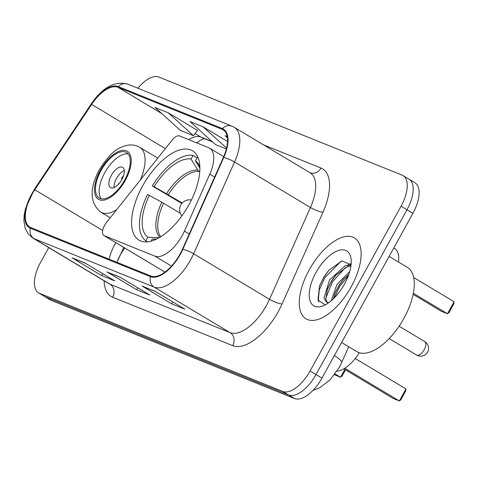 <?xml version="1.0" encoding="UTF-8"?>
<svg xmlns="http://www.w3.org/2000/svg" width="478" height="478" viewBox="0 0 478 478"><rect width="100%" height="100%" fill="white"/><g stroke="black" fill="none" stroke-linecap="round" stroke-linejoin="round"><path stroke-width="0.72" d="M182.148 235.642A29.475 14.017 -59.1 0 0 184.418 231.089L209.8 174.171A29.475 14.017 -59.1 0 0 209.567 148.15A29.475 14.017 -59.1 0 0 208.623 147.684L179.519 135.943A9.823 4.672 -59.1 0 0 172.289 139.935L106.457 222.509A9.823 4.672 -59.1 0 0 103.893 235.529A9.823 4.672 -59.1 0 0 104.21 235.684L154.812 256.094A29.475 14.017 -59.1 0 0 182.148 235.642M188.918 204.793A52.066 24.766 -59.1 0 0 192.509 150.785A52.066 24.766 -59.1 0 0 142.546 186.091A52.066 24.766 -59.1 0 0 138.955 240.099A52.066 24.766 -59.1 0 0 188.918 204.793M124.686 247.992L123.521 249.737A39.298 18.69 -59.1 0 0 119.966 255.593A39.298 18.69 -59.1 0 0 117.821 259.763M359.307 352.704A29.475 14.017 120.9 0 1 337.014 371.107M393.788 247.957L394.565 248.417A29.475 14.017 120.9 0 1 398.497 262.04M48.708 247.592L40.594 262.291A29.475 14.017 -59.1 0 0 38.563 292.859L50.423 299.969A29.475 14.017 -59.1 0 0 51.367 300.441L294.615 398.544A29.475 14.017 -59.1 0 0 321.951 378.092L412.914 213.313A29.475 14.017 -59.1 0 0 414.946 182.745L409.013 179.19A29.475 14.017 -59.1 0 0 408.069 178.718M38.563 292.859A29.475 14.017 -59.1 0 0 39.507 293.331L282.755 391.434A29.475 14.017 -59.1 0 0 310.091 370.982L401.054 206.203L406.981 209.758A29.475 14.017 -59.1 0 0 409.013 179.19A29.475 14.017 -59.1 0 1 406.981 209.758L316.024 374.537L406.981 209.758L412.914 213.313M282.755 391.434L288.682 394.989A29.475 14.017 -59.1 0 0 316.024 374.537A29.475 14.017 -59.1 0 1 288.682 394.989L45.44 296.886L288.682 394.989L294.615 398.544M44.496 296.414A29.475 14.017 -59.1 0 0 45.44 296.886A29.475 14.017 -59.1 0 1 44.496 296.414M351.199 286.83A47.155 22.43 -59.1 0 0 354.449 237.919A47.155 22.43 -59.1 0 0 309.2 269.891A47.155 22.43 -59.1 0 0 305.95 318.802A47.155 22.43 -59.1 0 0 351.199 286.83A47.155 22.43 -59.1 0 0 354.449 237.919A47.155 22.43 -59.1 0 0 309.2 269.891A47.155 22.43 -59.1 0 0 305.95 318.802A47.155 22.43 -59.1 0 0 351.199 286.83M179.979 254.165A31.44 14.955 120.9 0 1 150.821 275.985L30.771 227.564A31.44 14.955 120.9 0 1 29.767 227.068A31.44 14.955 120.9 0 1 34.78 189.772L91.633 104.419A31.44 14.955 120.9 0 1 117.947 87.283L222.073 129.281A31.44 14.955 120.9 0 1 223.077 129.783A31.44 14.955 120.9 0 1 223.334 157.537L182.399 249.313A31.44 14.955 120.9 0 1 179.979 254.165M180.331 254.308A32.223 15.326 -59.1 0 0 182.811 249.331L223.74 157.555A32.223 15.326 -59.1 0 0 222.449 128.594L118.323 86.596A32.223 15.326 -59.1 0 0 91.352 104.162L34.5 189.515A32.223 15.326 -59.1 0 0 30.395 228.251L150.445 276.666A32.223 15.326 -59.1 0 0 180.331 254.308M73.14 258.347A7.857 6.895 -68 0 1 72.907 258.257A7.857 6.895 -68 0 1 72.053 257.833L101.7 275.609L114.828 280.903L85.18 263.127L72.053 257.833M102.77 273.673L101.7 275.609M143.137 286.579A7.857 6.895 -68 0 1 142.904 286.489A7.857 6.895 -68 0 1 142.056 286.065L171.698 303.841L184.825 309.135L155.177 291.359L142.056 286.065M172.767 301.905L171.698 303.841M108.142 272.46A7.857 6.895 -68 0 1 107.903 272.37A7.857 6.895 -68 0 1 107.054 271.946L136.702 289.728L149.823 295.016L120.175 277.24L107.054 271.946M137.766 287.792L136.702 289.728M401.054 206.203A29.475 14.017 -59.1 0 0 403.085 175.635A29.475 14.017 -59.1 0 0 402.141 175.163L158.893 77.06A29.475 14.017 -59.1 0 0 137.867 88.221M227.211 136.577L225.054 135.704L227.403 137.837M197.498 130.41L168.178 112.766L155.057 107.472L180.314 130.357L193.441 135.65L197.534 130.369M227.528 141.482L203.18 126.885L190.053 121.591L215.315 144.47L226.369 148.933M203.18 126.885L226.578 148.078M168.178 112.766L193.441 135.65M341.609 342.475L356.815 351.599A49.12 23.362 -59.1 0 0 403.952 318.288A49.12 23.362 -59.1 0 0 407.34 267.339L389.122 256.417M331.266 300.692L336.984 284.368L349.699 271.594M333.363 298.798L334.767 293.635L338.836 285.48L343.204 279.654L348.779 274.509M328.308 302.974L326.283 301.905L324.006 297.979L329.575 279.923L345.026 265.858L350.995 265.284M327.31 302.347L325.859 299.091L327.358 289.196L331.427 281.034L335.795 275.214L346.879 266.969L350.882 266.168M326.898 302.204A22.209 10.564 -59.1 0 0 328.828 302.604M344.465 284.111A32.032 15.236 -59.1 0 0 351.121 259.482A32.032 15.236 -59.1 0 0 337.665 250.747A32.032 15.236 -59.1 0 0 315.934 272.603A32.032 15.236 -59.1 0 0 323.403 305.705A32.032 15.236 -59.1 0 0 344.465 284.111M351.049 264.842L342.063 260.916L329.007 270.064L323.982 276.846L319.531 285.886L317.936 299.999L324.861 304.689M318.796 301.982L318.288 300.136L319.274 289.895L324.891 277.581L341.119 261.191M325.763 298.38L332.3 282.026L345.349 267.626M334.415 297.758L339.709 286.471L348.337 275.74M319.507 285.946L323.965 277.025L329.288 269.747M327.072 289.997L331.374 281.47L336.363 274.581M347.363 265.212L350.476 263.766M334.486 294.442L338.783 285.916L343.778 279.027M181.843 203.449L152.267 185.93A49.12 23.362 -59.1 0 1 193.04 155.422L191.045 159.043A44.998 21.402 -59.1 0 0 154.113 186.671L182.249 202.977M199.774 171.871L197.862 170.186L191.045 159.043M180.296 213.224L161.821 202.188L147.529 194.51A49.12 23.362 -59.1 0 0 145.904 240.81L147.541 241.79M193.04 155.422L197.061 157.83M198.047 157.561L197.42 157.184A49.12 23.362 -59.1 0 1 198.095 157.68M149.375 195.257A44.998 21.402 -59.1 0 0 147.905 237.184L145.904 240.81M154.113 186.671L152.267 185.93M199.888 167.043A44.998 21.402 -59.1 0 0 198.681 164.426A44.998 21.402 -59.1 0 0 195.418 160.805L197.42 157.184M147.905 237.184L159.162 237.668M195.418 160.805L199.912 168.142M151.072 241.133L152.279 238.952A44.998 21.402 -59.1 0 0 153.898 239.114A44.998 21.402 -59.1 0 0 156.772 238.946M155.481 239.09L152.279 238.952M343.796 368.837L393.209 398.467L399.333 400.94L344.799 368.239M405.965 388.925L405.625 391.177L400.887 399.757L399.333 400.94L405.965 388.925L355.244 358.506M413.147 294.37L441.343 311.274L447.468 313.747L413.362 293.295M454.1 301.732L453.759 303.984L449.021 312.564L447.468 313.747L454.1 301.732L413.709 277.509M124.674 180.045A26.523 12.613 -59.1 0 0 126.503 152.536A26.523 12.613 -59.1 0 0 101.049 170.521A26.523 12.613 -59.1 0 0 99.221 198.029A26.523 12.613 -59.1 0 0 124.674 180.045M128.152 153.982A26.523 12.613 -59.1 0 0 104.754 172.737A26.523 12.613 -59.1 0 0 101.276 198.806M334.433 374.764L340.533 377.226L335.054 373.939M345.504 369.864L342.087 376.043L340.533 377.226L344.823 369.452M121.818 179.62A11.789 5.605 -59.1 0 0 122.631 167.396A11.789 5.605 -59.1 0 0 111.32 175.384A11.789 5.605 -59.1 0 0 110.508 187.615A11.789 5.605 -59.1 0 0 121.818 179.62M124.268 170.544A11.789 5.605 -59.1 0 0 116.507 178.497A11.789 5.605 -59.1 0 0 114.057 187.573M118.227 184.532A15.72 7.475 120.9 0 1 118.646 183.528L119.01 183.672M122.237 178.826L121.49 178.378A15.72 7.475 120.9 0 1 123.551 175.659M122.296 178.706L121.49 178.378M184.418 231.089L189.24 233.981M209.8 174.171L214.622 177.063M104.21 235.684L164.94 272.096M154.812 256.094L171.5 266.097M321.951 378.092L310.091 370.982M51.367 300.441L39.507 293.331M348.713 346.735L341.561 362.766A19.646 4.266 -156 0 0 334.385 355.56M115.825 242.681A31.44 14.955 -59.1 0 0 114.941 244.234A31.44 14.955 -59.1 0 0 109.139 259.172M263.492 144.852L321.019 168.053A49.12 23.362 120.9 0 1 322.991 212.196L282.056 303.978A49.12 23.362 120.9 0 1 232.714 345.648L112.665 297.232A9.823 8.616 112 0 0 109.994 284.207L230.043 332.622A39.298 18.69 -59.1 0 0 266.491 305.352A39.298 18.69 -59.1 0 0 269.514 299.288L310.449 207.506A39.298 18.69 -59.1 0 0 310.132 172.815L234.238 127.309A39.298 18.69 120.9 0 1 234.555 162A9.823 2.133 -156 0 0 223.74 157.555M112.665 297.232A49.12 23.362 120.9 0 1 104.12 280.813M108.733 283.579A39.298 18.69 -59.1 0 0 109.994 284.207L34.099 238.695A39.298 18.69 120.9 0 1 32.839 238.074L108.733 283.579M322.991 212.196A9.823 2.133 24 0 1 310.449 207.506L234.555 162L193.62 253.776A39.298 18.69 120.9 0 1 190.597 259.847A39.298 18.69 120.9 0 1 154.149 287.117A9.823 8.616 -68 0 1 150.445 276.666M182.811 249.331A9.823 2.133 -156 0 1 193.62 253.776L269.514 299.288A9.823 2.133 24 0 0 282.056 303.978M234.238 127.309L231.914 126.15A9.823 8.616 112 0 0 222.449 128.594M118.323 86.596A9.823 8.616 -68 0 1 127.787 84.158C114.834 80.71 102.662 87.283 91.268 103.881L34.416 189.24L25.394 208.868L24.115 215.596L23.9 220.884L25.149 228.137L28.005 233.682L32.839 238.074M30.395 228.251A9.823 8.616 112 0 0 34.099 238.695L154.149 287.117L230.043 332.622A9.823 8.616 112 0 1 232.714 345.648M310.037 172.761A9.823 8.616 112 0 0 321.019 168.053M117.947 87.283L161.785 113.573M195.078 133.535L200.957 137.061A31.44 14.955 -59.1 0 0 188.72 139.66M91.633 104.419L165.358 148.628M34.78 189.772L102.662 230.48M222.073 129.281L223.997 130.434M212.089 141.548L200.957 137.061A17.686 15.511 112 0 0 202.869 138.011L212.447 141.876M199.207 171.53A38.509 18.319 -59.1 0 0 168.334 194.63M161.821 202.188A38.969 18.534 -59.1 0 0 159.945 237.208M197.862 170.186A38.969 18.534 -59.1 0 0 166.559 193.608M163.596 203.21A38.509 18.319 -59.1 0 0 160.769 236.7M416.9 355.19A7.857 3.74 120.9 0 1 416.649 355.064A7.857 7.857 0 0 0 427.726 351.82A7.857 7.857 0 0 0 424.733 341.579A7.857 3.74 120.9 0 1 424.189 349.735A7.857 3.74 120.9 0 1 416.9 355.19M424.482 341.453A7.857 3.74 120.9 0 1 424.733 341.579L399.1 326.211M100.392 170.252A27.999 13.318 -59.1 0 0 99.358 199.738A27.999 13.318 -59.1 0 0 125.332 180.314A27.999 13.318 -59.1 0 0 126.365 150.821A27.999 13.318 -59.1 0 0 100.392 170.252M116.674 209.699A37.822 17.991 120.9 0 1 100.822 212.166C89.768 203.054 89.231 188.983 99.203 169.947C106.887 157.692 113.979 150.259 120.492 147.648C127.512 144.165 133.924 144.045 139.725 147.29A37.822 17.991 120.9 0 1 140.305 180.051M209.567 148.15L223.722 156.641M103.893 235.529L164.916 272.113M341.561 362.766L339.308 367.289L330.274 379.61L319.896 387.67L312.845 390.508M116.913 262.308L123.778 247.449M231.914 126.15L127.787 84.158M403.085 175.635L409.013 179.19M204.124 138.518L200.264 140.335L196.679 142.868M107.903 272.37L120.587 277.485M142.904 286.489L155.589 291.604M72.907 258.257L85.586 263.372M389.164 338.579L416.649 355.064M191.397 200.031A9.823 9.823 0 0 0 181.873 215.913M110.215 217.795L100.822 212.166M157.788 158.122L139.725 147.29"/></g></svg>
